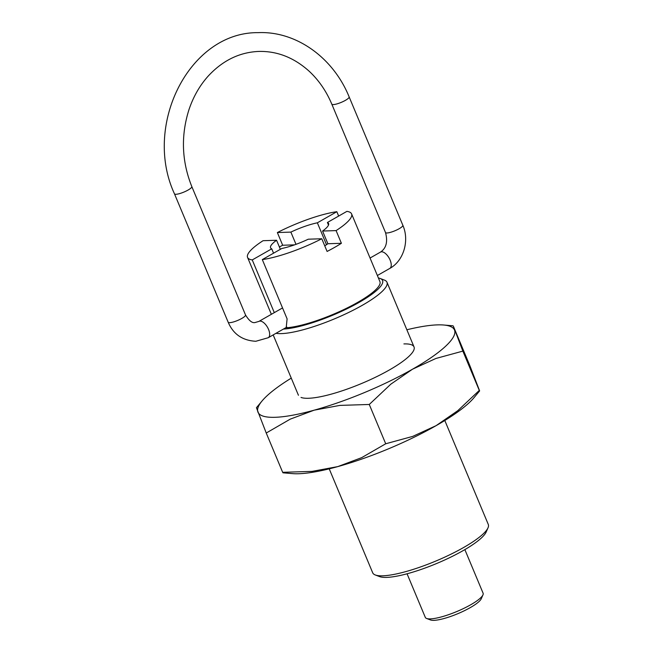 <?xml version="1.0" encoding="UTF-8"?>
<svg xmlns="http://www.w3.org/2000/svg" width="653" height="653" viewBox="0 0 653 653"><rect width="100%" height="100%" fill="white"/><g stroke="black" fill="none" stroke-linecap="round" stroke-linejoin="round"><path stroke-width="0.98" d="M329.218 468.846L372.7 572.803A62.647 13.517 -22.7 0 0 375.279 574.966A62.647 13.517 -22.7 0 0 382.821 575.807A62.647 13.517 -22.7 0 0 444.122 557.425A62.647 13.517 -22.7 0 0 488.02 527.804A62.647 13.517 -22.7 0 0 488.289 524.449L444.807 420.499M262.31 259.592A56.387 12.17 -22.7 0 0 321.79 238.753L308.273 239.202A31.45 6.783 157.3 0 1 281.794 248.491L262.31 259.592L287.1 318.852L286.21 327.618L283.639 329.047A59.26 12.782 -22.7 0 0 352.898 305.775A59.26 12.782 -22.7 0 0 380.128 278.464L384.397 280.088A62.647 13.517 157.3 0 1 386.976 282.251A62.647 13.517 157.3 0 1 348.988 312.305A62.647 13.517 157.3 0 1 281.508 333.61A62.647 13.517 157.3 0 1 275.99 333.308M380.128 278.464A59.26 12.782 -22.7 0 0 378.405 277.982M283.639 329.047L283.214 329.185M488.02 527.804L486.183 531.991A59.26 12.782 157.3 0 1 444.66 560.005A59.26 12.782 157.3 0 1 386.682 577.391A59.26 12.782 157.3 0 1 379.548 576.591L375.279 574.966M327.414 222.477A31.45 6.783 157.3 0 1 328.59 223.514A31.45 6.783 157.3 0 1 322.574 231.048L336.091 230.599A56.387 12.17 -22.7 0 0 351.592 213.89A56.387 12.17 -22.7 0 0 346.898 211.368L327.414 222.477L328.5 225.081M324.753 245.846A31.45 6.783 -22.7 0 0 327.888 243.74L322.574 231.048M326.508 244.704L317.358 222.812L336.834 211.703L338.662 216.07M274.301 312.632L252.254 259.927L271.738 248.826L273.558 253.184M271.738 248.826A31.45 6.783 157.3 0 1 270.562 247.789A31.45 6.783 157.3 0 1 276.57 240.255L263.061 240.704A56.387 12.17 -22.7 0 0 247.56 257.413A56.387 12.17 -22.7 0 0 252.254 259.927M280.357 249.307L276.57 240.255M336.834 211.703A56.387 12.17 -22.7 0 0 277.362 232.55L290.871 232.101L295.997 244.336M290.871 232.101A31.45 6.783 157.3 0 1 317.358 222.812M351.592 213.89L379.924 281.614A56.387 12.17 157.3 0 1 346.4 308.338A56.387 12.17 157.3 0 1 285.826 327.798M336.091 230.599L341.397 243.291A56.387 12.17 157.3 0 1 327.096 251.446L321.79 238.753M279.386 246.973A56.387 12.17 157.3 0 1 282.676 245.25L277.362 232.55M282.676 245.25L294.56 244.851M327.888 243.74L341.397 243.291M407.064 573.783L425.307 617.387A31.328 6.759 -22.7 0 0 426.597 618.464A31.328 6.759 -22.7 0 0 430.368 618.889A31.328 6.759 -22.7 0 0 461.01 609.698A31.328 6.759 -22.7 0 0 482.959 594.883A31.328 6.759 -22.7 0 0 483.098 593.21L464.863 549.606M482.959 594.883L481.269 598.752A28.193 6.081 157.3 0 1 461.508 612.073A28.193 6.081 157.3 0 1 433.927 620.35A28.193 6.081 157.3 0 1 430.531 619.966L426.597 618.464M301.017 397.432A62.647 13.517 -22.7 0 0 308.559 398.273A62.647 13.517 -22.7 0 0 369.851 379.891A62.647 13.517 -22.7 0 0 413.749 350.269A62.647 13.517 -22.7 0 0 403.905 343.911M291.262 378.128A106.504 22.977 -22.7 0 0 262.065 400.95L256.433 407.717L266.236 433.021L290.226 419.153L314.166 410.174L339.87 405.399L369.272 404.468L390.821 384.176L412.484 369.223A106.504 22.977 -22.7 0 0 454.545 330.14A106.504 22.977 -22.7 0 0 443.607 325.006A106.504 22.977 -22.7 0 0 437.273 324.884A106.504 22.977 -22.7 0 0 406.86 329.773M262.065 400.95A106.504 22.977 -22.7 0 0 257.919 412.043A106.504 22.977 -22.7 0 0 275.182 417.3A106.504 22.977 -22.7 0 0 314.166 410.174A106.504 22.977 -22.7 0 0 412.484 369.223L435.902 358.473L462.855 351.11L453.402 326.304L469.842 365.607L479.637 390.91L479.294 390.412L457.753 410.704L436.09 425.658A106.504 22.977 -22.7 0 0 474.005 397.669L479.637 390.91M298.796 473.735A106.504 22.977 -22.7 0 0 337.772 466.609L312.077 471.384L282.667 472.315L283.002 472.821L292.462 473.613A106.504 22.977 -22.7 0 0 298.796 473.735M436.09 425.658L412.672 436.408L385.711 443.771L361.713 457.631L337.772 466.609A106.504 22.977 -22.7 0 0 436.09 425.658M282.667 472.315L266.236 433.021M479.294 390.412L462.855 351.11M385.711 443.771L369.272 404.468M331.797 104.129A9.395 2.024 -22.7 0 0 333.316 104.586A9.395 2.024 -22.7 0 0 343.437 101.386A9.395 2.024 -22.7 0 0 349.135 96.881L402.844 225.269A9.395 2.024 157.3 0 1 397.146 229.774A9.395 2.024 157.3 0 1 387.017 232.974A9.395 2.024 157.3 0 1 385.499 232.525L331.797 104.129C326.247 91.004 318.64 79.976 308.983 71.063C293.874 57.529 277.109 50.983 258.678 51.432C239.52 52.264 222.714 60.451 208.283 75.993C199.753 85.47 193.296 96.742 188.921 109.794C180.759 135.751 181.722 161.348 191.811 186.578A9.395 2.024 -22.7 0 1 186.113 191.084A9.395 2.024 -22.7 0 1 175.992 194.284A9.395 2.024 -22.7 0 1 174.473 193.835C142.566 124.992 189.672 31.948 258.057 32.65C295.989 30.895 333.185 57.497 349.135 96.881M370.055 258.033L380.495 252.091A9.395 4.53 60.3 0 1 381.605 251.789A9.395 4.53 60.3 0 1 390.11 260.082A9.395 4.53 60.3 0 1 389.8 268.416L377.369 275.509M286.855 327.112L268.236 337.723A9.395 4.53 -119.7 0 0 268.538 329.398A9.395 4.53 -119.7 0 0 260.041 321.096A9.395 4.53 -119.7 0 0 258.923 321.398L255.192 322.492C252.368 323.357 249.144 320.852 245.52 314.966A9.395 2.024 157.3 0 1 239.822 319.472A9.395 2.024 157.3 0 1 229.693 322.672A9.395 2.024 157.3 0 1 228.175 322.223L174.473 193.835M414.026 346.914L386.976 282.251M271.362 314.305L247.56 257.413M298.437 395.269L273.183 334.907M402.844 225.269C409.611 240.582 403.717 260.874 389.8 268.416M268.236 337.723L255.821 341.274C242.467 340.531 233.252 334.181 228.175 322.223M245.52 314.966L191.811 186.578M282.537 307.938L258.923 321.398M380.495 252.091C386.274 248.222 387.947 241.7 385.499 232.525M443.607 325.006L453.068 325.806"/></g></svg>
